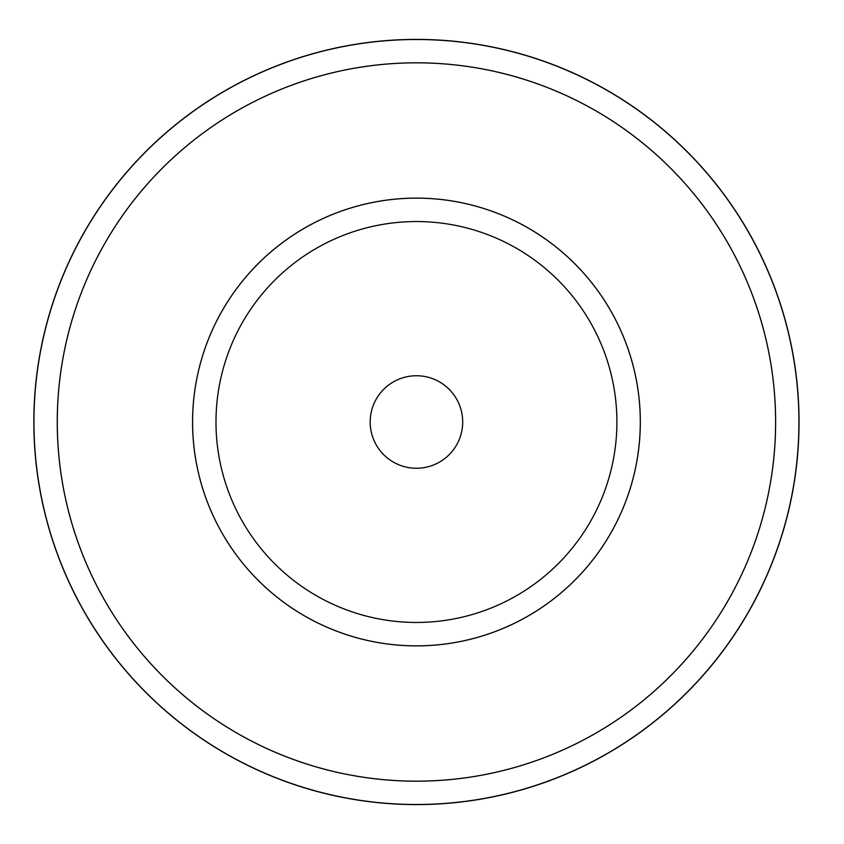 <?xml version="1.0" encoding="UTF-8"?>
<svg xmlns="http://www.w3.org/2000/svg" width="844" height="844" viewBox="0 0 844 844"><rect width="100%" height="100%" fill="white"/><g stroke="black" fill="none" stroke-linecap="round" stroke-linejoin="round"><path stroke-width="1.27" d="M640.301 422A223.86 223.86 0 0 1 304.515 615.867A223.86 223.86 0 0 1 304.515 228.133A223.86 223.86 0 0 1 640.301 422M370.178 422A46.262 46.262 0 0 0 439.566 462.058A46.262 46.262 0 0 0 439.566 381.942A46.262 46.262 0 0 0 370.178 422M215.99 422A200.45 200.45 0 0 0 516.665 595.6A200.45 200.45 0 0 0 516.665 248.4A200.45 200.45 0 0 0 215.99 422A200.45 200.45 0 0 0 516.665 595.6A200.45 200.45 0 0 0 516.665 248.4A200.45 200.45 0 0 0 215.99 422M775.604 422A359.164 359.164 0 0 1 236.858 733.046A359.164 359.164 0 0 1 236.858 110.954A359.164 359.164 0 0 1 775.604 422M775.625 422A359.185 359.185 0 0 0 236.847 110.933A359.185 359.185 0 0 0 236.847 733.067A359.185 359.185 0 0 0 775.625 422M640.322 422A223.882 223.882 0 0 0 304.505 228.112A223.882 223.882 0 0 0 304.505 615.888A223.882 223.882 0 0 0 640.322 422M798.93 422A382.49 382.49 0 0 1 225.2 753.249A382.49 382.49 0 0 1 225.2 90.751A382.49 382.49 0 0 1 798.93 422M799.036 422A382.585 382.585 0 0 1 225.148 753.333A382.585 382.585 0 0 1 225.148 90.667A382.585 382.585 0 0 1 799.036 422"/></g></svg>

